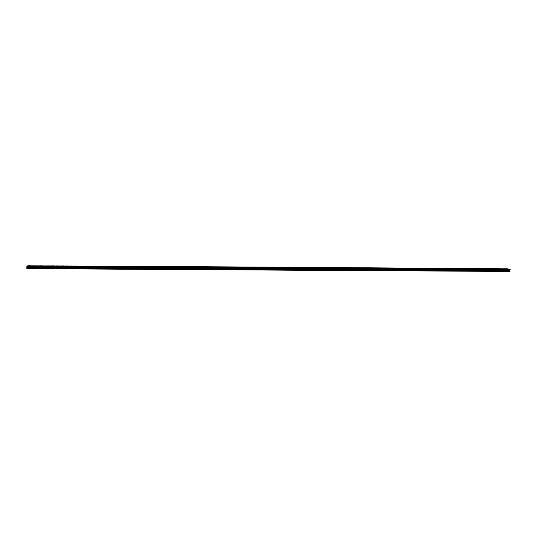 <?xml version="1.0" encoding="UTF-8"?>
<svg xmlns="http://www.w3.org/2000/svg" width="537" height="537" viewBox="0 0 537 537"><rect width="100%" height="100%" fill="white"/><g stroke="black" fill="none" stroke-linecap="round" stroke-linejoin="round"><path stroke-width="0.4" stroke-dasharray="2.69 2.01" d="M497.759 269.762L496.691 269.675L497.759 269.762M488.704 269.708L487.643 269.621L488.704 269.708M479.601 269.655L478.554 269.567L479.601 269.655M470.459 269.601L469.419 269.514L470.459 269.601M461.27 269.547L460.236 269.46L461.27 269.547M452.026 269.487L451.006 269.399L452.026 269.487M442.743 269.433L441.729 269.346L442.743 269.433M433.413 269.379L432.406 269.292L433.413 269.379M424.035 269.319L423.042 269.238L424.035 269.319M414.611 269.265L413.624 269.178L414.611 269.265M405.14 269.205L404.16 269.124L405.14 269.205M395.615 269.151L394.648 269.071L395.615 269.151M386.049 269.091L385.083 269.01L386.049 269.091M376.43 269.03L375.477 268.956L376.43 269.03M366.758 268.977L365.818 268.896L366.758 268.977M357.045 268.916L356.105 268.836L357.045 268.916M347.271 268.856L346.345 268.782L347.271 268.856M337.458 268.795L336.538 268.722L337.458 268.795M327.59 268.735L326.677 268.661L327.59 268.735M317.669 268.681L316.77 268.607L317.669 268.681M307.694 268.621L306.802 268.547L307.694 268.621M297.673 268.56L296.786 268.487L297.673 268.56M287.597 268.493L286.718 268.426L287.597 268.493M506.774 269.822L505.693 269.728L506.774 269.822M499.793 270.205L498.712 270.111L499.793 270.205M490.69 270.151L489.623 270.057L490.69 270.151M481.541 270.091L480.481 270.004L481.541 270.091M472.345 270.037L471.298 269.95L472.345 270.037M463.109 269.983L462.068 269.896L463.109 269.983M453.819 269.93L452.785 269.843L453.819 269.93M444.488 269.876L443.461 269.789L444.488 269.876M435.104 269.816L434.091 269.735L435.104 269.816M425.673 269.762L424.673 269.681L425.673 269.762M416.202 269.708L415.202 269.621L416.202 269.708M406.677 269.648L405.69 269.567L406.677 269.648M397.098 269.594L396.125 269.514L397.098 269.594M387.479 269.534L386.506 269.453L387.479 269.534M377.806 269.48L376.846 269.399L377.806 269.48M368.08 269.42L367.133 269.346L368.08 269.42M358.313 269.366L357.367 269.285L358.313 269.366M348.486 269.305L347.553 269.232L348.486 269.305M338.612 269.245L337.692 269.171L338.612 269.245M328.691 269.191L327.771 269.111L328.691 269.191M318.709 269.131L317.803 269.057L318.709 269.131M308.681 269.071L307.782 268.997L308.681 269.071M298.599 269.01L297.713 268.936L298.599 269.01M288.463 268.95L287.584 268.883L288.463 268.95M508.848 270.259L507.76 270.165L508.848 270.259M499.235 270.084L499.88 270.138L499.235 270.084M499.175 271.192L499.826 271.245L499.175 271.192M490.147 270.03L490.784 270.084L490.147 270.03M490.086 271.138L490.731 271.192L490.086 271.138M481.011 269.977L481.649 270.03L481.011 269.977M480.951 271.084L481.588 271.145L480.951 271.084M471.828 269.916L472.459 269.97L471.828 269.916M471.775 271.037L472.406 271.091L471.775 271.037M462.605 269.863L463.23 269.916L462.605 269.863M462.545 270.984L463.176 271.037L462.545 270.984M453.329 269.809L453.946 269.863L453.329 269.809M453.275 270.93L453.893 270.984L453.275 270.93M444.012 269.755L444.623 269.802L444.012 269.755M443.958 270.876L444.569 270.93L443.958 270.876M434.641 269.695L435.252 269.749L434.641 269.695M434.594 270.823L435.198 270.876L434.594 270.823M425.223 269.641L425.828 269.695L425.223 269.641M425.176 270.776L425.781 270.823L425.176 270.776M415.766 269.587L416.363 269.634L415.766 269.587M415.719 270.722L416.316 270.769L415.719 270.722M406.254 269.527L406.845 269.581L406.254 269.527M406.207 270.668L406.798 270.715L406.207 270.668M396.695 269.473L397.279 269.52L396.695 269.473M396.648 270.614L397.232 270.661L396.648 270.614M387.083 269.413L387.667 269.467L387.083 269.413M387.043 270.554L387.62 270.608L387.043 270.554M377.43 269.359L378.001 269.406L377.43 269.359M377.383 270.5L377.961 270.554L377.383 270.5M367.717 269.299L368.288 269.346L367.717 269.299M367.677 270.447L368.248 270.494L367.677 270.447M357.964 269.238L358.528 269.285L357.964 269.238M357.924 270.393L358.488 270.44L357.924 270.393M348.157 269.185L348.714 269.232L348.157 269.185M348.117 270.339L348.674 270.386L348.117 270.339M338.297 269.124L338.854 269.171L338.297 269.124M338.263 270.279L338.813 270.326L338.263 270.279M328.389 269.064L328.933 269.111L328.389 269.064M328.349 270.225L328.899 270.272L328.349 270.225M318.428 269.003L318.971 269.05L318.428 269.003M318.394 270.171L318.938 270.212L318.394 270.171M308.413 268.95L308.95 268.99L308.413 268.95M308.379 270.111L308.916 270.158L308.379 270.111M298.344 268.889L298.881 268.93L298.344 268.889M298.317 270.057L298.847 270.098L298.317 270.057M288.228 268.829L288.758 268.869L288.228 268.829M288.194 269.997L288.725 270.044L288.194 269.997M508.284 270.138L508.935 270.192L508.284 270.138M508.224 271.239L508.875 271.299L508.224 271.239M497.208 269.648L497.853 269.702L497.208 269.648M497.155 270.749L497.792 270.802L497.155 270.749M488.167 269.594L488.804 269.648L488.167 269.594M488.113 270.695L488.744 270.749L488.113 270.695M479.078 269.534L479.709 269.587L479.078 269.534M479.024 270.641L479.655 270.695L479.024 270.641M469.949 269.48L470.573 269.534L469.949 269.48M469.895 270.594L470.519 270.648L469.895 270.594M460.766 269.426L461.39 269.48L460.766 269.426M460.712 270.541L461.337 270.594L460.712 270.541M451.543 269.373L452.161 269.42L451.543 269.373M451.489 270.487L452.107 270.541L451.489 270.487M442.273 269.312L442.884 269.366L442.273 269.312M442.219 270.433L442.83 270.487L442.219 270.433M432.956 269.259L433.56 269.305L432.956 269.259M432.909 270.38L433.507 270.426L432.909 270.38M423.592 269.198L424.19 269.252L423.592 269.198M423.545 270.326L424.143 270.373L423.545 270.326M414.181 269.144L414.772 269.191L414.181 269.144M414.134 270.272L414.725 270.319L414.134 270.272M404.723 269.084L405.307 269.138L404.723 269.084M404.676 270.218L405.26 270.265L404.676 270.218M395.212 269.03L395.796 269.077L395.212 269.03M395.172 270.158L395.749 270.212L395.172 270.158M385.66 268.97L386.237 269.017L385.66 268.97M385.613 270.104L386.19 270.151L385.613 270.104M376.054 268.909L376.625 268.956L376.054 268.909M376.014 270.051L376.585 270.098L376.014 270.051M366.402 268.856L366.966 268.903L366.402 268.856M366.362 269.997L366.925 270.044L366.362 269.997M356.696 268.795L357.259 268.842L356.696 268.795M356.662 269.936L357.219 269.983L356.662 269.936M346.949 268.735L347.499 268.782L346.949 268.735M346.909 269.883L347.466 269.93L346.909 269.883M337.142 268.675L337.692 268.722L337.142 268.675M337.108 269.829L337.659 269.869L337.108 269.829M327.288 268.614L327.832 268.661L327.288 268.614M327.255 269.769L327.798 269.816L327.255 269.769M317.387 268.554L317.924 268.601L317.387 268.554M317.354 269.715L317.891 269.755L317.354 269.715M307.426 268.493L307.963 268.54L307.426 268.493M307.399 269.655L307.929 269.702L307.399 269.655M297.424 268.433L297.954 268.48L297.424 268.433M297.391 269.594L297.921 269.641L297.391 269.594M287.362 268.372L287.886 268.413L287.362 268.372M287.329 269.54L287.859 269.581L287.329 269.54M506.21 269.702L506.854 269.755L506.21 269.702M506.149 270.802L506.794 270.856L506.149 270.802M277.468 268.433L276.602 268.366L277.468 268.433M267.285 268.372L266.426 268.305L267.285 268.372M257.048 268.312L256.196 268.245L257.048 268.312M246.758 268.252L245.912 268.185L246.758 268.252M236.414 268.185L235.582 268.124L236.414 268.185M226.017 268.124L225.184 268.057L226.017 268.124M215.559 268.064L214.74 267.997L215.559 268.064M205.047 267.997L204.235 267.936L205.047 267.997M194.481 267.936L193.676 267.869L194.481 267.936M183.855 267.869L183.063 267.809L183.855 267.869M173.176 267.809L172.39 267.748L173.176 267.809M162.436 267.741L161.657 267.681L162.436 267.741M151.642 267.674L150.863 267.621L151.642 267.648M140.788 267.607L141.567 267.513L140.788 267.58M129.873 267.547L130.666 267.446L129.873 267.547M118.899 267.48L119.711 267.379L118.899 267.48M107.863 267.413L108.689 267.312L107.863 267.413M96.767 267.345L97.613 267.238L96.767 267.345M85.611 267.278L86.477 267.171L85.611 267.278M74.395 267.211L75.281 267.104L74.395 267.211M63.118 267.144L64.017 267.037L63.118 267.144M51.774 267.07L52.693 266.963L51.774 267.07M40.369 267.003L41.309 266.896L40.369 267.003M28.904 266.936L29.857 266.822L28.904 266.936M278.273 268.889L277.401 268.822L278.273 268.889M268.037 268.829L267.171 268.762L268.037 268.829M257.74 268.769L256.881 268.701L257.74 268.769M247.382 268.708L246.537 268.641L247.382 268.708M236.978 268.648L236.139 268.581L236.978 268.648M226.513 268.587L225.681 268.52L226.513 268.587M215.995 268.52L215.176 268.46L215.995 268.52M205.423 268.46L204.604 268.393L205.423 268.46M194.79 268.399L193.985 268.332L194.79 268.399M184.104 268.332L183.298 268.272L184.104 268.332M173.357 268.272L172.558 268.211L173.357 268.272M162.55 268.205L161.765 268.144L162.55 268.205M151.682 268.144L150.904 268.084L151.682 268.144M140.761 268.077L141.54 267.976L140.761 268.077M129.779 268.01L130.572 267.909L129.779 268.01M118.731 267.95L119.55 267.842L118.731 267.95M107.628 267.882L108.461 267.775L107.628 267.882M96.459 267.815L97.311 267.708L96.459 267.815M85.235 267.748L86.101 267.641L85.235 267.748M73.945 267.681L74.831 267.574L73.945 267.681M62.587 267.614L63.494 267.507L62.587 267.614M51.169 267.547L52.096 267.439L51.169 267.547M39.691 267.48L40.637 267.366L39.691 267.48M28.146 267.413L29.112 267.298L28.146 267.413M278.052 268.769L278.575 268.809L278.052 268.769M278.025 269.943L278.549 269.983L278.025 269.943M267.829 268.708L268.346 268.748L267.829 268.708M267.802 269.883L268.319 269.923L267.802 269.883M257.545 268.641L258.062 268.688L257.545 268.641M257.525 269.829L258.035 269.869L257.525 269.829M247.215 268.581L247.725 268.621L247.215 268.581M247.188 269.769L247.698 269.809L247.188 269.769M236.824 268.52L237.327 268.56L236.824 268.52M236.804 269.708L237.307 269.749L236.804 269.708M226.379 268.46L226.876 268.5L226.379 268.46M226.359 269.648L226.856 269.688L226.359 269.648M215.881 268.399L216.371 268.433L215.881 268.399M215.861 269.587L216.357 269.628L215.861 269.587M205.322 268.332L205.812 268.372L205.322 268.332M205.302 269.534L205.792 269.567L205.302 269.534M194.709 268.272L195.193 268.305L194.709 268.272M194.689 269.473L195.179 269.507L194.689 269.473M184.037 268.205L184.513 268.245L184.037 268.205M184.023 269.413L184.5 269.446L184.023 269.413M173.303 268.144L173.78 268.178L173.303 268.144M173.297 269.352L173.773 269.386L173.297 269.352M162.516 268.077L162.993 268.117L162.516 268.077M162.51 269.292L162.98 269.326L162.51 269.292M151.676 268.017L151.212 268.077L151.676 268.017M151.662 269.225L152.132 269.265L151.662 269.225M140.768 267.95L140.298 268.01L140.768 267.95M140.761 269.165L140.291 269.232L140.761 269.165M129.8 267.882L129.323 267.943L129.8 267.882M129.8 269.104L129.316 269.165L129.8 269.104M118.778 267.815L118.288 267.882L118.778 267.815M118.778 269.044L118.288 269.104L118.778 269.044M107.695 267.755L107.192 267.815L107.695 267.755M107.689 268.977L107.192 269.044L107.689 268.977M96.546 267.688L96.036 267.748L96.546 267.688M96.546 268.916L96.036 268.983L96.546 268.916M85.336 267.621L84.819 267.681L85.336 267.621M85.343 268.856L84.819 268.916L85.343 268.856M74.066 267.554L73.535 267.614L74.066 267.554M74.072 268.789L73.542 268.856L74.072 268.789M62.735 267.486L62.191 267.554L62.735 267.486M62.742 268.728L62.198 268.795L62.742 268.728M51.337 267.419L50.78 267.486L51.337 267.419M51.344 268.661L50.793 268.728L51.344 268.661M39.879 267.345L39.308 267.413L39.879 267.345M39.886 268.594L39.322 268.668L39.886 268.594M28.354 267.278L27.776 267.345L28.354 267.278M28.367 268.534L27.79 268.601L28.367 268.534M277.246 268.312L277.77 268.352L277.246 268.312M277.22 269.48L277.743 269.52L277.22 269.48M267.084 268.252L267.601 268.292L267.084 268.252M267.057 269.42L267.574 269.467L267.057 269.42M256.861 268.191L257.371 268.232L256.861 268.191M256.84 269.366L257.351 269.406L256.84 269.366M246.59 268.124L247.094 268.164L246.59 268.124M246.564 269.305L247.074 269.346L246.564 269.305M236.26 268.064L236.763 268.104L236.26 268.064M236.24 269.245L236.743 269.285L236.24 269.245M225.882 268.003L226.372 268.037L225.882 268.003M225.862 269.185L226.352 269.225L225.862 269.185M215.444 267.936L215.934 267.976L215.444 267.936M215.424 269.124L215.914 269.165L215.424 269.124M204.946 267.876L205.436 267.909L204.946 267.876M204.933 269.064L205.416 269.104L204.933 269.064M194.381 269.003L194.864 269.044L194.381 269.003M183.795 267.748L184.272 267.782L183.795 267.748M183.782 268.943L184.258 268.977L183.782 268.943M173.129 267.681L173.605 267.715L173.129 267.681M173.115 268.883L173.592 268.916L173.115 268.883M162.409 267.614L162.879 267.654L162.409 267.614M162.402 268.822L162.865 268.856L162.402 268.822M151.622 268.755L152.085 268.795L151.622 268.755M140.788 268.695L140.318 268.755L140.788 268.695M129.9 267.419L129.424 267.48L129.9 267.419M129.894 268.634L129.417 268.695L129.894 268.634M118.945 267.352L118.455 267.413L118.945 267.352M118.939 268.567L118.455 268.628L118.939 268.567M107.93 267.285L107.434 267.345L107.93 267.285M107.93 268.507L107.434 268.567L107.93 268.507M96.855 267.218L96.345 267.278L96.855 267.218M96.855 268.44L96.345 268.507L96.855 268.44M85.719 267.151L85.202 267.211L85.719 267.151M85.719 268.379L85.202 268.44L85.719 268.379M74.522 267.084L73.992 267.144L74.522 267.084M74.522 268.312L73.992 268.379L74.522 268.312M63.259 267.017L62.722 267.077L63.259 267.017M63.265 268.245L62.728 268.312L63.265 268.245M51.941 266.943L51.384 267.01L51.941 266.943M51.948 268.185L51.398 268.252L51.948 268.185M40.557 266.876L39.993 266.943L40.557 266.876M40.564 268.117L40 268.185L40.564 268.117M29.105 266.808L28.528 266.876L29.105 266.808M29.119 268.05L28.542 268.117L29.119 268.05M29.099 266.151L27.474 266.043M508.445 269.044L174.109 267.05M174.102 267.05L152.474 266.916M152.454 266.916L141.567 266.849M141.546 266.849L119.576 266.714M119.55 266.714L97.338 266.574M97.311 266.574L86.128 266.506M86.101 266.506L74.858 266.433M74.824 266.433L63.52 266.365M63.487 266.365L52.123 266.292M52.089 266.292L40.664 266.224M40.631 266.224L29.139 266.151M510.002 271.433L506.599 270.708L506.821 268.614M28.072 265.567L28.132 267.943L26.89 268.728M508.814 271.178L283.012 269.903M27.34 268.332L508.774 271.078M507.827 270.876L27.682 268.117M506.599 270.708L282.596 269.675L507.774 270.963M506.586 270.158L282.12 268.829L282.106 269.299L506.559 270.608M28.146 267.319L282.12 268.829M506.814 269.957L28.065 267.084M506.834 269.527L28.058 266.6M283.455 270.165L27.32 268.453M27.702 268.211L282.556 269.675L28.132 267.943M28.146 267.822L282.066 269.299L282.079 268.829M282.193 267.204L282.637 267.439M28.078 265.62L506.794 268.661M283.046 267.654L283.489 267.896M282.583 269.655L282.126 269.413M282.1 268.815L282.066 269.299M506.753 269.326L28.092 266.372M28.119 265.828L506.68 268.849M506.666 269.104L28.125 266.117M28.132 265.882L506.653 268.896M506.646 269.044L28.132 266.05M498.141 269.708L498.195 268.722M489.093 269.655L489.147 268.661M479.997 269.594L480.051 268.601M470.862 269.54L470.909 268.547M461.679 269.48L461.726 268.487M452.449 269.426L452.496 268.426M443.173 269.366L443.22 268.366M433.849 269.312L433.889 268.312M424.478 269.252L424.519 268.252M415.061 269.198L415.101 268.191M405.596 269.138L405.636 268.131M396.084 269.077L396.125 268.07M386.526 269.017L386.566 267.963M376.914 268.963L376.954 267.943M367.254 268.903L367.295 267.882M357.548 268.842L357.582 267.822M347.788 268.782L347.822 267.762M337.981 268.722L338.015 267.695M328.127 268.661L328.154 267.634M318.213 268.601L318.246 267.567M308.251 268.54L308.285 267.507M298.243 268.473L298.27 267.439M288.174 268.413L288.201 267.379M507.15 269.762L507.203 268.775M500.175 270.145L500.229 269.151M491.08 270.091L491.133 269.091M481.937 270.03L481.991 269.037M472.748 269.977L472.802 268.977M463.518 269.923L463.565 268.923M454.242 269.869L454.289 268.862M444.911 269.809L444.958 268.802M435.541 269.755L435.588 268.748M426.116 269.695L426.163 268.688M416.652 269.641L416.692 268.628M407.133 269.581L407.174 268.567M397.568 269.52L397.608 268.507M387.956 269.467L387.996 268.446M378.29 269.406L378.33 268.386M368.583 269.346L368.617 268.325M358.817 269.292L358.85 268.265M349.003 269.232L349.037 268.205M339.142 269.171L339.176 268.138M329.228 269.111L329.262 268.077M319.26 269.05L319.293 268.017M309.245 268.99L309.272 267.95M299.169 268.93L299.196 267.889M289.047 268.869L289.074 267.822M509.224 270.198L509.277 269.205M499.826 271.245L499.88 270.138M490.731 271.192L490.784 270.084M481.588 271.145L481.649 270.03M472.406 271.091L472.459 269.97M463.176 271.037L463.23 269.916M453.893 270.984L453.946 269.863M444.569 270.93L444.623 269.802M435.198 270.876L435.252 269.749M425.781 270.823L425.828 269.695M416.316 270.769L416.363 269.634M406.798 270.715L406.845 269.581M397.232 270.661L397.279 269.52M387.62 270.608L387.667 269.467M377.961 270.554L378.001 269.406M368.248 270.494L368.288 269.346M358.488 270.44L358.528 269.285M348.674 270.386L348.714 269.232M338.813 270.326L338.854 269.171M328.899 270.272L328.933 269.111M318.938 270.212L318.971 269.05M308.916 270.158L308.95 268.99M298.847 270.098L298.881 268.93M288.725 270.044L288.758 268.869M508.875 271.299L508.935 270.192M497.792 270.802L497.853 269.702M488.744 270.749L488.804 269.648M479.655 270.695L479.709 269.587M470.519 270.648L470.573 269.534M461.337 270.594L461.39 269.48M452.107 270.541L452.161 269.42M442.83 270.487L442.884 269.366M433.507 270.426L433.56 269.305M424.143 270.373L424.19 269.252M414.725 270.319L414.772 269.191M405.26 270.265L405.307 269.138M395.749 270.212L395.796 269.077M386.19 270.151L386.237 269.017M376.585 270.098L376.625 268.956M366.925 270.044L366.966 268.903M357.219 269.983L357.259 268.842M347.466 269.93L347.499 268.782M337.659 269.869L337.692 268.722M327.798 269.816L327.832 268.661M317.891 269.755L317.924 268.601M307.929 269.702L307.963 268.54M297.921 269.641L297.954 268.48M287.859 269.581L287.886 268.413M506.794 270.856L506.854 269.755M278.059 268.352L278.085 267.312M267.889 268.285L267.916 267.245M257.666 268.225L257.686 267.184M247.389 268.164L247.409 267.117M237.059 268.097L237.079 267.05M226.674 268.037L226.688 266.983M216.23 267.97L216.25 266.916M205.738 267.903L205.752 266.849M195.179 267.842L195.193 266.782M184.574 267.775L184.587 266.714M173.907 267.708L173.921 266.641M163.181 267.641L163.194 266.574M152.401 267.58L152.414 266.506M141.567 267.513L141.573 266.386M130.666 267.446L130.672 266.365M119.711 267.379L119.711 266.292M108.689 267.312L108.696 266.224M97.613 267.238L97.613 266.151M86.477 267.171L86.477 266.084M75.281 267.104L75.274 266.01M64.017 267.037L64.01 265.936M52.693 266.963L52.686 265.862M41.309 266.896L41.302 265.788M29.857 266.822L29.85 265.714M278.871 268.802L278.898 267.762M268.641 268.742L268.668 267.695M258.357 268.681L258.378 267.634M248.02 268.621L248.04 267.567M237.629 268.554L237.643 267.5M227.178 268.493L227.198 267.433M216.673 268.426L216.686 267.366M206.114 268.366L206.127 267.298M195.495 268.299L195.508 267.231M184.822 268.238L184.835 267.164M174.089 268.171L174.095 267.097M163.295 268.104L163.308 267.03M152.448 268.044L152.454 266.963M141.54 267.976L141.546 266.896M130.572 267.909L130.578 266.822M119.55 267.842L119.55 266.755M108.461 267.775L108.461 266.688M97.311 267.708L97.311 266.614M86.101 267.641L86.101 266.54M74.831 267.574L74.824 266.473M63.494 267.507L63.487 266.399M52.096 267.439L52.089 266.325M40.637 267.366L40.631 266.258M29.112 267.298L29.099 266.184M278.549 269.983L278.575 268.809M268.319 269.923L268.346 268.748M258.035 269.869L258.062 268.688M247.698 269.809L247.725 268.621M237.307 269.749L237.327 268.56M226.856 269.688L226.876 268.5M216.357 269.628L216.371 268.433M205.792 269.567L205.812 268.372M195.179 269.507L195.193 268.305M184.5 269.446L184.513 268.245M173.773 269.386L173.78 268.178M162.98 269.326L162.993 268.117M152.132 269.265L152.139 268.05M141.224 269.205L141.231 267.983M130.256 269.138L130.263 267.916M119.227 269.077L119.234 267.849M108.145 269.017L108.145 267.788M96.996 268.95L96.996 267.721M85.786 268.889L85.779 267.654M74.509 268.822L74.509 267.587M63.178 268.755L63.171 267.513M51.78 268.695L51.767 267.446M40.315 268.628L40.309 267.379M28.79 268.56L28.776 267.312M277.743 269.52L277.77 268.352M267.574 269.467L267.601 268.292M257.351 269.406L257.371 268.232M247.074 269.346L247.094 268.164M236.743 269.285L236.763 268.104M226.352 269.225L226.372 268.037M215.914 269.165L215.934 267.976M205.416 269.104L205.436 267.909M194.864 269.044L194.884 267.849M184.258 268.977L184.272 267.782M173.592 268.916L173.605 267.715M162.865 268.856L162.879 267.654M152.085 268.795L152.099 267.587M141.251 268.728L141.258 267.52M130.35 268.668L130.357 267.453M119.395 268.601L119.395 267.386M108.373 268.54L108.38 267.319M97.298 268.473L97.298 267.251M86.162 268.413L86.155 267.184M74.958 268.346L74.958 267.117M63.702 268.278L63.695 267.043M52.378 268.211L52.371 266.976M40.987 268.144L40.98 266.909M29.542 268.084L29.528 266.835M496.691 269.675L496.745 268.648M487.643 269.621L487.697 268.594M478.554 269.567L478.608 268.534M469.419 269.514L469.466 268.48M460.236 269.46L460.283 268.419M451.006 269.399L451.053 268.366M441.729 269.346L441.776 268.305M432.406 269.292L432.453 268.245M423.042 269.238L423.082 268.191M413.624 269.178L413.665 268.131M404.16 269.124L404.2 268.07M394.648 269.071L394.688 268.01M385.083 269.01L385.123 267.956M375.477 268.956L375.511 267.896M365.818 268.896L365.851 267.835M356.105 268.836L356.145 267.775M346.345 268.782L346.385 267.715M336.538 268.722L336.571 267.654M326.677 268.661L326.711 267.587M316.77 268.607L316.796 267.527M306.802 268.547L306.835 267.466M296.786 268.487L296.813 267.406M286.718 268.426L286.745 267.339M505.693 269.728L505.747 268.701M498.712 270.111L498.772 269.077M489.623 270.057L489.677 269.024M480.481 270.004L480.534 268.97M471.298 269.95L471.345 268.909M462.068 269.896L462.115 268.856M452.785 269.843L452.839 268.795M443.461 269.789L443.508 268.742M434.091 269.735L434.138 268.681M424.673 269.681L424.713 268.628M415.202 269.621L415.249 268.567M405.69 269.567L405.73 268.507M396.125 269.514L396.165 268.453M386.506 269.453L386.553 268.393M376.846 269.399L376.887 268.332M367.133 269.346L367.174 268.272M357.367 269.285L357.407 268.211M347.553 269.232L347.593 268.158M337.692 269.171L337.726 268.097M327.771 269.111L327.805 268.037M317.803 269.057L317.837 267.97M307.782 268.997L307.815 267.909M297.713 268.936L297.74 267.849M287.584 268.883L287.61 267.788M507.76 270.165L507.821 269.131M498.947 271.225L499.007 270.118M489.851 271.178L489.912 270.064M480.716 271.125L480.769 270.01M471.533 271.071L471.587 269.957M462.303 271.024L462.357 269.903M453.027 270.97L453.08 269.849M443.703 270.917L443.75 269.796M434.332 270.863L434.379 269.735M424.908 270.816L424.962 269.681M415.443 270.762L415.49 269.628M405.932 270.708L405.979 269.567M396.366 270.655L396.413 269.514M386.754 270.601L386.801 269.46M377.095 270.547L377.135 269.399M367.382 270.494L367.422 269.346M357.622 270.44L357.655 269.285M347.808 270.386L347.842 269.232M337.941 270.333L337.981 269.171M328.026 270.272L328.067 269.111M318.058 270.218L318.099 269.057M308.043 270.165L308.077 268.997M297.968 270.104L298.001 268.936M287.845 270.051L287.879 268.876M507.995 271.279L508.056 270.171M496.92 270.782L496.98 269.681M487.878 270.735L487.932 269.628M478.789 270.682L478.843 269.574M469.647 270.628L469.707 269.52M460.471 270.574L460.524 269.46M451.241 270.527L451.295 269.406M441.964 270.473L442.018 269.352M432.647 270.42L432.694 269.299M423.277 270.366L423.324 269.238M413.866 270.312L413.913 269.185M404.401 270.259L404.448 269.124M394.89 270.205L394.937 269.071M385.331 270.151L385.371 269.01M375.719 270.098L375.766 268.956M366.066 270.037L366.106 268.896M356.353 269.983L356.393 268.836M346.6 269.93L346.633 268.782M336.793 269.876L336.827 268.722M326.932 269.816L326.966 268.661M317.025 269.762L317.058 268.601M307.063 269.702L307.09 268.547M297.048 269.648L297.082 268.487M286.98 269.587L287.013 268.426M505.921 270.836L505.982 269.735M276.602 268.366L276.622 267.278M266.426 268.305L266.453 267.211M256.196 268.245L256.223 267.151M245.912 268.185L245.939 267.084M235.582 268.124L235.595 267.023M225.184 268.057L225.204 266.956M214.74 267.997L214.76 266.889M204.235 267.936L204.255 266.829M193.676 267.869L193.689 266.761M183.063 267.809L183.077 266.694M172.39 267.748L172.397 266.627M161.657 267.681L161.664 266.56M150.863 267.621L150.877 266.493M140.016 267.554L140.023 266.426M129.108 267.486L129.115 266.359M118.147 267.419L118.147 266.292M107.118 267.359L107.118 266.218M96.029 267.292L96.029 266.151M84.88 267.225L84.88 266.084M73.67 267.158L73.663 266.01M62.393 267.09L62.393 265.943M51.062 267.023L51.055 265.869M39.664 266.956L39.651 265.802M28.199 266.882L28.186 265.728M277.401 268.822L277.428 267.728M267.171 268.762L267.191 267.661M256.881 268.701L256.901 267.601M246.537 268.641L246.557 267.54M236.139 268.581L236.159 267.473M225.681 268.52L225.701 267.413M215.176 268.46L215.189 267.345M204.604 268.393L204.624 267.278M193.985 268.332L193.998 267.218M183.298 268.272L183.312 267.151M172.558 268.211L172.572 267.084M161.765 268.144L161.771 267.017M150.904 268.084L150.91 266.949M139.989 268.017L139.996 266.882M129.008 267.956L129.014 266.815M117.972 267.889L117.979 266.748M106.876 267.822L106.876 266.681M95.714 267.762L95.714 266.614M84.497 267.695L84.49 266.547M73.213 267.627L73.207 266.473M61.862 267.56L61.856 266.406M50.451 267.493L50.444 266.339M38.979 267.426L38.973 266.265M27.441 267.359L27.427 266.198M277.669 269.997L277.696 268.815M267.439 269.936L267.466 268.755M257.149 269.883L257.176 268.695M246.812 269.822L246.832 268.634M236.414 269.762L236.434 268.574M225.963 269.708L225.983 268.513M215.451 269.648L215.471 268.453M204.892 269.587L204.906 268.393M194.266 269.527L194.287 268.325M183.594 269.467L183.607 268.265M172.854 269.413L172.867 268.205M162.06 269.352L162.067 268.138M151.206 269.292L151.212 268.077M140.291 269.232L140.298 268.01M129.316 269.165L129.323 267.943M118.288 269.104L118.288 267.882M107.192 269.044L107.192 267.815M96.036 268.983L96.036 267.748M84.819 268.916L84.819 267.681M73.542 268.856L73.535 267.614M62.198 268.795L62.191 267.554M50.793 268.728L50.78 267.486M39.322 268.668L39.308 267.413M27.79 268.601L27.776 267.345M276.864 269.534L276.891 268.366M266.694 269.473L266.721 268.299M256.464 269.42L256.491 268.238M246.188 269.359L246.208 268.178M235.85 269.299L235.877 268.117M225.466 269.238L225.486 268.057M215.022 269.178L215.035 267.99M204.523 269.118L204.537 267.929M193.964 269.064L193.978 267.869M183.352 269.003L183.365 267.802M172.679 268.936L172.692 267.741M161.952 268.876L161.959 267.674M151.166 268.815L151.172 267.607M140.318 268.755L140.325 267.547M129.417 268.695L129.424 267.48M118.455 268.628L118.455 267.413M107.434 268.567L107.434 267.345M96.345 268.507L96.345 267.278M85.202 268.44L85.202 267.211M73.992 268.379L73.992 267.144M62.728 268.312L62.722 267.077M51.398 268.252L51.384 267.01M40 268.185L39.993 266.943M28.542 268.117L28.528 266.876"/><path stroke-width="0.81" d="M497.812 268.735L496.745 268.648L497.812 268.735M488.757 268.681L487.697 268.594L488.757 268.681M479.655 268.621L478.608 268.534L479.655 268.621M470.506 268.567L469.466 268.48L470.506 268.567M461.317 268.507L460.283 268.419L461.317 268.507M452.08 268.446L451.053 268.366L452.08 268.446M442.79 268.393L441.776 268.305L442.79 268.393M433.46 268.332L432.453 268.245L433.46 268.332M424.082 268.272L423.082 268.191L424.082 268.272M414.658 268.211L413.665 268.131L414.658 268.211M405.18 268.151L404.2 268.07L405.18 268.151M395.655 268.091L394.688 268.01L395.655 268.091M386.09 268.03L385.123 267.956L386.09 268.03M376.464 267.97L375.511 267.896L376.464 267.97M366.798 267.909L365.851 267.835L366.798 267.909M357.078 267.849L356.145 267.775L357.078 267.849M347.311 267.788L346.385 267.715L347.311 267.788M337.491 267.728L336.571 267.654L337.491 267.728M327.617 267.661L326.711 267.587L327.617 267.661M317.696 267.601L316.796 267.527L317.696 267.601M307.728 267.54L306.835 267.466L307.728 267.54M297.699 267.473L296.813 267.406L297.699 267.473M287.624 267.413L286.745 267.339L287.624 267.413M506.827 268.795L505.747 268.701L506.827 268.795M499.846 269.171L498.772 269.077L499.846 269.171M490.744 269.111L489.677 269.024L490.744 269.111M481.595 269.057L480.534 268.97L481.595 269.057M472.399 268.997L471.345 268.909L472.399 268.997M463.156 268.943L462.115 268.856L463.156 268.943M453.866 268.883L452.839 268.795L453.866 268.883M444.535 268.829L443.508 268.742L444.535 268.829M435.151 268.769L434.138 268.681L435.151 268.769M425.72 268.708L424.713 268.628L425.72 268.708M416.242 268.648L415.249 268.567L416.242 268.648M406.717 268.594L405.73 268.507L406.717 268.594M397.145 268.534L396.165 268.453L397.145 268.534M387.519 268.473L386.553 268.393L387.519 268.473M377.847 268.413L376.887 268.332L377.847 268.413M368.12 268.352L367.174 268.272L368.12 268.352M358.347 268.292L357.407 268.211L358.347 268.292M348.526 268.232L347.593 268.158L348.526 268.232M338.646 268.171L337.726 268.097L338.646 268.171M328.725 268.111L327.805 268.037L328.725 268.111M318.743 268.044L317.837 267.97L318.743 268.044M308.715 267.983L307.815 267.909L308.715 267.983M298.626 267.923L297.74 267.849L298.626 267.923M288.49 267.856L287.61 267.788L288.49 267.856M508.908 269.225L507.821 269.131L508.908 269.225M277.495 267.345L276.622 267.278L277.495 267.345M267.312 267.285L266.453 267.211L267.312 267.285M257.069 267.218L256.223 267.151L257.069 267.218M246.778 267.151L245.939 267.084L246.778 267.151M236.434 267.09L235.595 267.023L236.434 267.09M226.037 267.023L225.204 266.956L226.037 267.023M215.579 266.956L214.76 266.889L215.579 266.956M205.067 266.889L204.255 266.829L205.067 266.889M194.495 266.822L193.689 266.761L194.495 266.822M183.869 266.755L183.077 266.694L183.869 266.755M173.189 266.688L172.397 266.627L173.189 266.688M162.449 266.62L161.664 266.56L162.449 266.62M151.649 266.553L150.877 266.493L151.649 266.553M140.795 266.486L141.573 266.386L140.795 266.486M129.88 266.412L130.672 266.318L129.88 266.412M118.899 266.345L119.711 266.245L118.899 266.345M107.863 266.278L108.696 266.171L107.863 266.278M96.767 266.204L97.613 266.104L96.767 266.204M85.611 266.137L86.477 266.03L85.611 266.137M74.395 266.063L75.274 265.963L74.395 266.063M63.111 265.99L64.01 265.889L63.111 265.99M51.767 265.922L52.686 265.815L51.767 265.922M40.362 265.849L41.302 265.741L40.362 265.849M28.891 265.775L29.85 265.667L28.891 265.775M278.3 267.795L277.428 267.728L278.3 267.795M268.057 267.735L267.191 267.661L268.057 267.735M257.76 267.668L256.901 267.601L257.76 267.668M247.409 267.601L246.557 267.54L247.409 267.601M236.998 267.54L236.159 267.473L236.998 267.54M226.533 267.473L225.701 267.413L226.533 267.473M216.015 267.406L215.189 267.345L216.015 267.406M205.436 267.345L204.624 267.278L205.436 267.345M194.803 267.278L193.998 267.218L194.803 267.278M184.117 267.211L183.312 267.151L184.117 267.211M173.364 267.144L172.572 267.084L173.364 267.144M162.557 267.077L161.771 267.017L162.557 267.077M151.689 267.01L150.91 266.949L151.689 267.01M140.768 266.943L141.546 266.842L140.768 266.943M129.779 266.876L130.578 266.775L129.779 266.876M118.737 266.808L119.55 266.701L118.737 266.808M107.628 266.735L108.461 266.634L107.628 266.735M96.459 266.667L97.311 266.567L96.459 266.667M85.229 266.6L86.101 266.493L85.229 266.6M73.938 266.527L74.824 266.419L73.938 266.527M62.581 266.459L63.487 266.352L62.581 266.459M51.163 266.386L52.089 266.278L51.163 266.386M39.684 266.318L40.631 266.204L39.684 266.318M28.139 266.245L29.099 266.13L28.139 266.245M27.474 266.043L508.445 269.044M507.888 268.836L282.207 267.198L507.935 268.943M283.469 270.151L26.87 268.628L26.85 266.842L510.143 269.769L510.016 269.272L508.928 269.05L283.053 267.648M510.143 269.769L509.875 270.594L26.944 267.782M283.496 270.165L510.002 271.433L509.875 270.594M27.662 265.929L282.61 267.413M26.85 266.842L27.3 266.037L283.462 267.869L26.904 266.285M27.682 265.808L282.18 267.184M282.65 267.413L282.22 267.184M510.016 269.272L283.073 267.641M26.937 267.298L509.895 270.171M510.083 270.896L26.863 268.124M510.056 271.346L283.516 270.071L283.529 269.594M283.489 269.594L283.476 270.071L26.87 268.628M510.036 269.332L26.897 266.345M26.904 267.111L510.002 270.004M283.502 269.581L283.476 270.071M510.123 269.561L26.857 266.607M26.863 266.896L510.11 269.816M510.15 269.621L26.85 266.674"/></g></svg>
